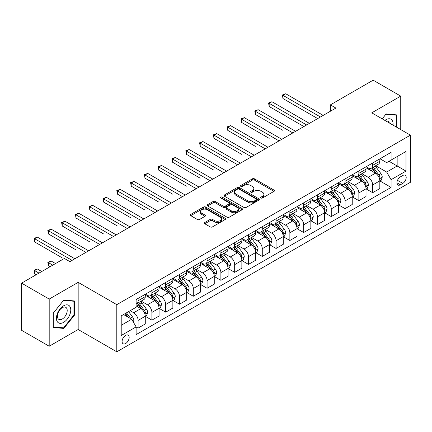 <?xml version="1.0" encoding="UTF-8"?>
<svg xmlns="http://www.w3.org/2000/svg" width="432" height="432" viewBox="0 0 432 432"><rect width="100%" height="100%" fill="white"/><g stroke="black" fill="none" stroke-linecap="round" stroke-linejoin="round"><path stroke-width="0.65" d="M260.982 198.002A1.075 0.621 0 0 0 262.499 198.002L274.012 191.354A1.534 0.886 0 0 0 274.46 190.728A1.534 0.886 0 0 0 274.012 190.102L254.507 178.843A1.534 0.886 0 0 0 252.342 178.843L240.829 185.49A1.075 0.621 0 0 0 240.516 185.927A1.075 0.621 0 0 0 240.829 186.365A1.075 0.621 0 0 0 242.347 186.365L243.837 185.506A4.903 2.83 0 0 1 250.771 185.506L252.396 186.446A4.903 2.83 0 0 1 253.832 188.444A4.903 2.83 0 0 1 252.396 190.447L250.906 191.306A1.075 0.621 0 0 0 250.592 191.743A1.075 0.621 0 0 0 250.906 192.181A1.075 0.621 0 0 0 252.423 192.181L253.913 191.322A4.903 2.83 0 0 1 260.847 191.322L262.472 192.262A4.903 2.83 0 0 1 263.909 194.265A4.903 2.83 0 0 1 262.472 196.263L260.982 197.122A1.075 0.621 0 0 0 260.669 197.564A1.075 0.621 0 0 0 260.982 198.002L260.982 197.122M125.631 343.532A4.995 2.884 120 0 0 128.893 339.131A4.995 2.884 120 0 0 128.126 335.124A4.995 2.884 120 0 0 125.631 335.372A4.995 2.884 120 0 0 122.364 339.773A4.995 2.884 120 0 0 123.131 343.78A4.995 2.884 120 0 0 125.631 343.532M204.779 222.502A1.534 0.886 0 0 0 204.331 223.128A1.534 0.886 0 0 0 204.779 223.754L210.249 226.913A1.534 0.886 0 0 0 212.42 226.913L225.202 219.532A1.534 0.886 0 0 0 225.65 218.905A1.534 0.886 0 0 0 225.202 218.284L205.702 207.025A1.534 0.886 0 0 0 203.531 207.025L190.75 214.402A1.534 0.886 0 0 0 190.301 215.028A1.534 0.886 0 0 0 190.75 215.654L197.359 219.472A1.534 0.886 0 0 0 199.525 219.472L204.995 216.313A1.534 0.886 0 0 0 205.443 215.687A1.534 0.886 0 0 0 204.995 215.06L201.717 213.17A4.099 2.365 0 0 1 200.518 211.496A4.099 2.365 0 0 1 203.051 209.309A4.099 2.365 0 0 1 207.517 209.822L220.352 217.237A4.099 2.365 0 0 1 221.557 218.905A4.099 2.365 0 0 1 219.024 221.092A4.099 2.365 0 0 1 214.558 220.579L212.42 219.343A1.534 0.886 0 0 0 210.249 219.343L204.779 222.502L204.779 223.754M78.17 282.355L49.194 299.079L21.6 283.149L21.6 330.307L49.194 346.237L78.17 329.508L116.802 351.815L116.802 304.657L78.17 282.355L78.17 329.508M400.739 129.573L400.739 96.115L371.768 112.844L410.4 135.146L116.802 304.657M400.739 96.115L373.145 80.185L330.377 104.879L330.377 111.251M21.6 283.149L64.373 258.455L69.892 261.641L335.896 108.065L330.377 104.879M243.945 207.463A1.534 0.886 0 0 0 246.11 207.463L258.898 200.081A1.534 0.886 0 0 0 259.346 199.454A1.534 0.886 0 0 0 258.898 198.828L239.393 187.569A1.534 0.886 0 0 0 237.227 187.569L224.446 194.951A1.534 0.886 0 0 0 223.997 195.577A1.534 0.886 0 0 0 224.446 196.204L243.945 207.463M221.135 198.234A1.075 0.621 0 0 1 222.221 198.385L222.221 197.111L242.05 208.553A1.534 0.886 0 0 1 242.498 209.18A1.534 0.886 0 0 1 242.05 209.806L229.262 217.188A1.534 0.886 0 0 1 227.097 217.188L207.598 205.929L207.598 204.676A1.534 0.886 0 0 0 207.149 205.303A1.534 0.886 0 0 0 207.598 205.929M207.598 204.676L213.068 201.517A1.534 0.886 0 0 1 215.233 201.517L223.144 206.086A1.534 0.886 0 0 0 225.31 206.086L228.938 203.99A1.534 0.886 0 0 0 229.387 203.364A1.534 0.886 0 0 0 228.938 202.738L220.703 197.986A1.075 0.621 0 0 1 220.39 197.548A1.075 0.621 0 0 1 221.054 196.976A1.075 0.621 0 0 1 222.221 197.111M402.786 175.489L400.356 176.888A4.838 2.792 120 0 0 397.197 181.154A4.838 2.792 120 0 0 397.937 185.031A4.838 2.792 120 0 0 400.356 184.793L402.786 183.389A4.838 2.792 120 0 0 405.945 179.123A4.838 2.792 120 0 0 405.205 175.246A4.838 2.792 120 0 0 402.786 175.489M116.802 351.815L410.4 182.304L410.4 135.146M379.993 158.76L386.667 162.616L391.084 160.067L391.084 152.356L136.118 299.56L136.118 307.271L121.214 315.873L121.214 335.502L136.118 326.9L136.118 334.611L391.084 187.402L391.084 179.69L386.667 172.044L375.694 165.71M391.084 160.067L405.983 151.465L405.983 171.088L391.084 179.69M49.194 299.079L49.194 346.237M388.989 161.276L397.154 165.991L397.154 156.562L405.983 151.465M386.667 172.044L397.154 165.991L405.983 171.088M121.214 325.307L131.701 319.248L123.53 314.534M136.118 326.959L138.1 328.109L138.1 320.398A6.242 3.607 -120 0 0 133.688 312.752L130.156 310.711M138.1 328.109L145.276 323.968L145.276 316.256A6.242 3.607 -120 0 0 140.859 308.61L136.118 305.867M145.444 316.413L151.897 320.144L151.897 312.433A6.242 3.607 -120 0 0 147.485 304.787L141.145 301.126M151.897 320.144L159.073 316.003L159.073 308.291A6.242 3.607 -120 0 0 154.656 300.645L145.276 295.229M159.241 308.448L165.694 312.179L165.694 304.468A6.242 3.607 -120 0 0 161.282 296.822L154.942 293.161M165.694 312.179L172.87 308.038L172.87 300.326A6.242 3.607 -120 0 0 168.453 292.675L159.073 287.258M173.038 300.483L179.491 304.214L179.491 296.503A6.242 3.607 -120 0 0 175.079 288.851L168.739 285.196M179.491 304.214L186.667 300.067L186.667 292.361A6.242 3.607 -120 0 0 182.25 284.71L172.87 279.293M186.835 292.518L193.288 296.244L193.288 288.533A6.242 3.607 -120 0 0 188.876 280.886L182.536 277.231M193.288 296.244L200.464 292.102L200.464 284.391A6.242 3.607 -120 0 0 196.047 276.745L186.667 271.328M200.632 284.553L207.085 288.279L207.085 280.568A6.242 3.607 -120 0 0 202.673 272.921L196.333 269.26M207.085 288.279L214.261 284.137L214.261 276.426A6.242 3.607 -120 0 0 209.844 268.78L200.464 263.363M214.429 276.588L220.882 280.314L220.882 272.603A6.242 3.607 -120 0 0 216.47 264.956L210.13 261.295M220.882 280.314L228.058 276.172L228.058 268.461A6.242 3.607 -120 0 0 223.641 260.815L214.261 255.398M228.226 268.623L234.679 272.349L234.679 264.638A6.242 3.607 -120 0 0 230.267 256.991L223.927 253.33M234.679 272.349L241.855 268.207L241.855 260.496A6.242 3.607 -120 0 0 237.438 252.85L228.058 247.433M242.023 260.658L248.476 264.384L248.476 256.673A6.242 3.607 -120 0 0 244.064 249.026L237.724 245.365M248.476 264.384L255.652 260.242L255.652 252.531A6.242 3.607 -120 0 0 251.235 244.885L241.855 239.468M255.82 252.688L262.273 256.419L262.273 248.708A6.242 3.607 -120 0 0 257.861 241.061L251.521 237.4M262.273 256.419L269.449 252.277L269.449 244.566A6.242 3.607 -120 0 0 265.032 236.92L255.652 231.503M269.617 244.723L276.07 248.454L276.07 240.743A6.242 3.607 -120 0 0 271.658 233.096L265.318 229.435M276.07 248.454L283.246 244.312L283.246 236.601A6.242 3.607 -120 0 0 278.829 228.955L269.449 223.533M283.414 236.758L289.867 240.489L289.867 232.778A6.242 3.607 -120 0 0 285.455 225.126L279.115 221.47M289.867 240.489L297.043 236.342L297.043 228.636A6.242 3.607 -120 0 0 292.626 220.984L283.246 215.568M297.211 228.793L303.664 232.519L303.664 224.813A6.242 3.607 -120 0 0 299.252 217.161L292.912 213.505M303.664 232.519L310.84 228.377L310.84 220.666A6.242 3.607 -120 0 0 306.423 213.019L297.043 207.603M311.008 220.828L317.461 224.554L317.461 216.842A6.242 3.607 -120 0 0 313.049 209.196L306.709 205.54M317.461 224.554L324.637 220.412L324.637 212.701A6.242 3.607 -120 0 0 320.22 205.054L310.84 199.638M324.805 212.863L331.258 216.589L331.258 208.877A6.242 3.607 -120 0 0 326.846 201.231L320.506 197.57M331.258 216.589L338.434 212.447L338.434 204.736A6.242 3.607 -120 0 0 334.022 197.089L324.637 191.673M338.602 204.898L345.06 208.624L345.06 200.912A6.242 3.607 -120 0 0 340.643 193.266L334.303 189.605M345.06 208.624L352.231 204.482L352.231 196.771A6.242 3.607 -120 0 0 347.819 189.124L338.434 183.708M352.399 196.933L358.857 200.659L358.857 192.947A6.242 3.607 -120 0 0 354.44 185.301L348.1 181.64M358.857 200.659L366.028 196.517L366.028 188.806A6.242 3.607 -120 0 0 361.616 181.159L352.231 175.743M366.196 188.962L372.654 192.694L372.654 184.982A6.242 3.607 -120 0 0 368.237 177.336L361.897 173.675M372.654 192.694L379.825 188.552L379.825 180.841A6.242 3.607 -120 0 0 375.413 173.194L366.028 167.778M366.196 166.725L368.237 167.902A6.242 3.607 -120 0 0 371.358 168.21A6.242 3.607 -120 0 0 372.654 165.353L372.654 162.999M352.399 174.69L354.44 175.867A6.242 3.607 -120 0 0 357.561 176.18A6.242 3.607 -120 0 0 358.857 173.318L358.857 170.964M338.602 182.655L340.643 183.832A6.242 3.607 -120 0 0 343.764 184.145A6.242 3.607 -120 0 0 345.06 181.283L345.06 178.929M324.805 190.62L326.846 191.803A6.242 3.607 -120 0 0 329.967 192.11A6.242 3.607 -120 0 0 331.258 189.254L331.258 186.894M311.008 198.585L313.049 199.768A6.242 3.607 -120 0 0 316.17 200.075A6.242 3.607 -120 0 0 317.461 197.219L317.461 194.859M297.211 206.55L299.252 207.733A6.242 3.607 -120 0 0 302.373 208.04A6.242 3.607 -120 0 0 303.664 205.184L303.664 202.824M283.414 214.52L285.455 215.698A6.242 3.607 -120 0 0 288.576 216.005A6.242 3.607 -120 0 0 289.867 213.149L289.867 210.789M269.617 222.485L271.658 223.663A6.242 3.607 -120 0 0 274.779 223.97A6.242 3.607 -120 0 0 276.07 221.114L276.07 218.754M255.82 230.45L257.861 231.628A6.242 3.607 -120 0 0 260.982 231.935A6.242 3.607 -120 0 0 262.273 229.079L262.273 226.719M242.023 238.415L244.064 239.593A6.242 3.607 -120 0 0 247.185 239.906A6.242 3.607 -120 0 0 248.476 237.044L248.476 234.689M228.226 246.38L230.267 247.558A6.242 3.607 -120 0 0 233.388 247.871A6.242 3.607 -120 0 0 234.679 245.009L234.679 242.654M214.429 254.345L216.47 255.528A6.242 3.607 -120 0 0 219.591 255.836A6.242 3.607 -120 0 0 220.882 252.974L220.882 250.619M200.632 262.31L202.673 263.493A6.242 3.607 -120 0 0 205.794 263.801A6.242 3.607 -120 0 0 207.085 260.944L207.085 258.584M186.835 270.275L188.876 271.458A6.242 3.607 -120 0 0 191.997 271.766A6.242 3.607 -120 0 0 193.288 268.909L193.288 266.549M173.038 278.246L175.079 279.423A6.242 3.607 -120 0 0 178.2 279.731A6.242 3.607 -120 0 0 179.491 276.874L179.491 274.514M159.241 286.211L161.282 287.388A6.242 3.607 -120 0 0 164.403 287.696A6.242 3.607 -120 0 0 165.694 284.839L165.694 282.479M145.444 294.176L147.485 295.353A6.242 3.607 -120 0 0 150.606 295.661A6.242 3.607 -120 0 0 151.897 292.804L151.897 290.444M379.993 180.997L391.084 187.402M371.358 168.21L378.535 164.068A6.242 3.607 -120 0 0 379.825 161.212L379.825 158.852M357.561 176.18L364.738 172.039A6.242 3.607 -120 0 0 366.028 169.177L366.028 166.822M343.764 184.145L350.941 180.004A6.242 3.607 -120 0 0 352.231 177.142L352.231 174.787M329.967 192.11L337.144 187.969A6.242 3.607 -120 0 0 338.434 185.107L338.434 182.752M316.17 200.075L323.347 195.934A6.242 3.607 -120 0 0 324.637 193.077L324.637 190.717M302.373 208.04L309.55 203.899A6.242 3.607 -120 0 0 310.84 201.042L310.84 198.682M288.576 216.005L295.753 211.864A6.242 3.607 -120 0 0 297.043 209.007L297.043 206.647M274.779 223.97L281.956 219.829A6.242 3.607 -120 0 0 283.246 216.972L283.246 214.612M260.982 231.935L268.159 227.794A6.242 3.607 -120 0 0 269.449 224.937L269.449 222.577M247.185 239.906L254.362 235.759A6.242 3.607 -120 0 0 255.652 232.902L255.652 230.548M233.388 247.871L240.565 243.729A6.242 3.607 -120 0 0 241.855 240.867L241.855 238.513M219.591 255.836L226.768 251.694A6.242 3.607 -120 0 0 228.058 248.832L228.058 246.478M205.794 263.801L212.971 259.659A6.242 3.607 -120 0 0 214.261 256.802L214.261 254.443M191.997 271.766L199.174 267.624A6.242 3.607 -120 0 0 200.464 264.767L200.464 262.408M178.2 279.731L185.377 275.589A6.242 3.607 -120 0 0 186.667 272.732L186.667 270.373M164.403 287.696L171.58 283.554A6.242 3.607 -120 0 0 172.87 280.697L172.87 278.338M150.606 295.661L157.783 291.519A6.242 3.607 -120 0 0 159.073 288.662L159.073 286.303M136.118 303.88A6.242 3.607 -120 0 0 136.809 303.626L143.986 299.484A6.242 3.607 -120 0 0 145.276 296.627L145.276 294.268M136.809 303.626A6.242 3.607 -120 0 0 138.1 300.769L138.1 298.415M131.701 319.248L136.118 326.9M396.77 127.278L396.77 114.89L386.116 113.935L382.169 118.849M53.168 327.467L63.817 328.417L74.471 315.166L74.471 300.964L63.817 300.013L53.168 313.265L53.168 327.467M73.921 314.847L74.471 315.166M62.694 327.769L63.817 328.417M261.409 198.153L262.472 197.537A4.903 2.83 0 0 0 263.909 195.539L263.909 194.265M253.832 188.444L253.832 189.718A4.903 2.83 0 0 1 252.396 191.722L251.332 192.332M273.991 191.365L254.507 180.117A1.534 0.886 0 0 0 252.342 180.117L241.261 186.516M258.876 200.092L239.393 188.843A1.534 0.886 0 0 0 237.227 188.843L224.462 196.214L224.446 194.951M256.187 199.892A1.075 0.621 0 0 0 256.5 199.454A1.075 0.621 0 0 0 256.187 199.017L239.069 189.135A1.075 0.621 0 0 0 237.551 189.135L235.98 190.042A4.903 2.83 0 0 0 234.544 192.04A4.903 2.83 0 0 0 235.98 194.044L247.682 200.799A4.903 2.83 0 0 0 254.615 200.799L256.187 199.892L256.187 201.166A1.075 0.621 0 0 0 256.5 200.729L256.5 199.454M234.544 192.04L234.544 193.315A4.903 2.83 0 0 0 235.98 195.318L235.98 194.044M256.187 201.166L254.615 202.073A4.903 2.83 0 0 1 247.682 202.073L235.98 195.318M207.619 205.94L213.068 202.792L213.068 201.517M229.387 203.364L229.387 204.638A1.534 0.886 0 0 1 228.938 205.265L225.31 207.36A1.534 0.886 0 0 1 223.144 207.36L215.233 202.792A1.534 0.886 0 0 0 213.068 202.792M222.221 198.385L242.028 209.817M231.352 210.821A4.099 2.365 0 0 0 235.818 211.334A4.099 2.365 0 0 0 238.345 209.147A4.099 2.365 0 0 0 237.146 207.479L232.621 204.865A1.534 0.886 0 0 0 230.456 204.865L226.827 206.96A1.534 0.886 0 0 0 226.379 207.587A1.534 0.886 0 0 0 226.827 208.213L231.352 210.821L231.352 212.096A4.099 2.365 0 0 0 235.818 212.609A4.099 2.365 0 0 0 238.345 210.422L238.345 209.147M226.379 207.587L226.379 208.861A1.534 0.886 0 0 0 226.827 209.488L226.827 208.213M231.352 212.096L226.827 209.488M221.557 218.905L221.557 220.18A4.099 2.365 0 0 1 219.024 222.367A4.099 2.365 0 0 1 214.558 221.854L212.42 220.622A1.534 0.886 0 0 0 210.249 220.622L204.8 223.765M200.518 211.496L200.518 212.771A4.099 2.365 0 0 0 201.717 214.445L201.717 213.17M204.995 215.06L204.995 216.313L201.717 214.445M225.18 219.542L205.702 208.3A1.534 0.886 0 0 0 203.531 208.3L190.771 215.665M379.825 181.094L381.148 180.328L382.255 177.142A4.136 2.387 -120 0 0 380.932 173.621L376.423 167.6A11.939 6.896 -120 0 0 375.122 166.039M370.634 170.435A11.939 6.896 -120 0 0 368.188 167.875M379.447 178.562L380.02 177.32A4.136 2.387 -120 0 0 378.837 174.83L374.328 168.809A11.939 6.896 -120 0 0 373.021 167.249M371.914 167.891A9.914 5.724 60 0 1 373.54 169.744L377.357 174.836M282.971 130.399L255.377 114.469L255.377 111.283L258.136 109.69L295.607 131.323M371.698 168.016A11.939 6.896 60 0 1 373 169.576L376.002 173.578M320.441 116.986L282.971 95.353L285.73 93.76L323.201 115.393M317.682 118.579L282.971 98.539L282.971 95.353L282.366 95.002L285.73 93.76M282.971 98.539L282.366 95.002M366.028 189.059L367.351 188.298L368.458 185.107A4.136 2.387 -120 0 0 367.135 181.586L362.626 175.565A11.939 6.896 -120 0 0 361.325 174.004M356.837 178.4A11.939 6.896 -120 0 0 354.391 175.84M365.65 186.527L366.223 185.285A4.136 2.387 -120 0 0 365.04 182.795L360.531 176.78A11.939 6.896 -120 0 0 359.224 175.219M358.117 175.856A9.914 5.724 60 0 1 359.743 177.709L363.56 182.801M269.174 138.37L241.58 122.434L241.58 119.248L244.339 117.655L281.81 139.293M357.901 175.981A11.939 6.896 60 0 1 359.203 177.541L362.205 181.543M352.231 197.024L353.554 196.263L354.661 193.077A4.136 2.387 -120 0 0 353.338 189.551L348.829 183.53A11.939 6.896 -120 0 0 347.528 181.969M343.04 186.365A11.939 6.896 -120 0 0 340.594 183.811M351.853 194.492L352.426 193.25A4.136 2.387 -120 0 0 351.243 190.766L346.734 184.745A11.939 6.896 -120 0 0 345.427 183.184M344.32 183.821A9.914 5.724 60 0 1 345.946 185.674L349.763 190.771M255.377 146.335L227.783 130.399L227.783 127.213L230.542 125.62L268.013 147.258M344.104 183.946A11.939 6.896 60 0 1 345.406 185.506L348.408 189.508M338.434 204.989L339.757 204.228L340.864 201.042A4.136 2.387 -120 0 0 339.541 197.516L335.032 191.5A11.939 6.896 -120 0 0 333.731 189.94M329.243 194.335A11.939 6.896 -120 0 0 326.797 191.776M338.056 202.457L338.629 201.215A4.136 2.387 -120 0 0 337.446 198.731L332.937 192.71A11.939 6.896 -120 0 0 331.63 191.149M330.523 191.792A9.914 5.724 60 0 1 332.149 193.639L335.966 198.736M241.58 154.3L213.986 138.364L213.986 135.178L216.745 133.585L254.216 155.223M330.307 191.911A11.939 6.896 60 0 1 331.609 193.471L334.611 197.478M306.644 124.951L269.174 103.318L271.933 101.725L309.404 123.358M303.885 126.544L269.174 106.504L269.174 103.318L268.569 102.967L271.933 101.725M269.174 106.504L268.569 102.967M292.847 132.916L254.772 110.932L258.136 109.69M255.377 114.469L254.772 110.932M279.05 140.886L240.975 118.897L244.339 117.655M241.58 122.434L240.975 118.897M324.637 212.96L325.96 212.193L327.067 209.007A4.136 2.387 -120 0 0 325.744 205.486L321.235 199.465A11.939 6.896 -120 0 0 319.934 197.905M315.446 202.3A11.939 6.896 -120 0 0 313 199.741M324.259 210.422L324.832 209.18A4.136 2.387 -120 0 0 323.649 206.696L319.14 200.675A11.939 6.896 -120 0 0 317.833 199.114M316.726 199.757A9.914 5.724 60 0 1 318.352 201.604L322.169 206.701M227.783 162.265L200.189 146.335L200.189 143.149L202.948 141.556L240.419 163.188M316.51 199.881A11.939 6.896 60 0 1 317.812 201.436L320.814 205.443M265.253 148.851L227.178 126.862L230.542 125.62M227.783 130.399L227.178 126.862M392.996 125.102A10.147 5.859 120 0 0 392.11 120.28A10.147 5.859 120 0 0 384.869 120.409M389.313 122.974A6.944 4.012 120 0 0 388.843 121.964A6.944 4.012 120 0 0 388.066 121.241A6.944 4.012 120 0 0 385.938 121.025M385.873 114.237L396.214 115.171L396.214 126.959M395.534 114.777L396.214 115.171M382.19 118.859L385.895 114.253M63.596 305.802A10.147 5.859 120 0 0 56.425 318.233A10.147 5.859 120 0 0 63.596 322.375A10.147 5.859 120 0 0 70.772 309.949A10.147 5.859 120 0 0 63.596 305.802M62.294 307.665A6.944 4.012 120 0 0 57.753 313.783A6.944 4.012 120 0 0 58.817 319.351A6.944 4.012 120 0 0 62.294 319.005A6.944 4.012 120 0 0 66.83 312.887A6.944 4.012 120 0 0 65.767 307.319A6.944 4.012 120 0 0 62.294 307.665M73.921 315.009L63.596 327.85L53.276 326.927L53.276 313.168L63.596 300.326L73.921 301.25L73.921 315.009M73.235 300.856L73.921 301.25M310.84 220.925L312.163 220.158L313.27 216.972A4.136 2.387 -120 0 0 311.947 213.451L307.438 207.43A11.939 6.896 -120 0 0 306.137 205.87M301.649 210.265A11.939 6.896 -120 0 0 299.203 207.706M310.462 218.387L311.035 217.15A4.136 2.387 -120 0 0 309.852 214.661L305.343 208.64A11.939 6.896 -120 0 0 304.036 207.079M302.929 207.722A9.914 5.724 60 0 1 304.555 209.569L308.372 214.666M213.986 170.23L186.392 154.3L186.392 151.114L189.151 149.521L226.622 171.153M302.713 207.846A11.939 6.896 60 0 1 304.015 209.407L307.017 213.408M297.043 228.89L298.366 228.123L299.473 224.937A4.136 2.387 -120 0 0 298.15 221.416L293.641 215.395A11.939 6.896 -120 0 0 292.34 213.835M287.852 218.23A11.939 6.896 -120 0 0 285.406 215.671M296.665 226.357L297.238 225.115A4.136 2.387 -120 0 0 296.055 222.626L291.546 216.605A11.939 6.896 -120 0 0 290.239 215.044M289.132 215.687A9.914 5.724 60 0 1 290.758 217.539L294.575 222.631M200.189 178.195L172.595 162.265L172.595 159.079L175.354 157.486L212.825 179.118M288.916 215.811A11.939 6.896 60 0 1 290.218 217.372L293.22 221.373M283.246 236.855L284.569 236.088L285.676 232.902A4.136 2.387 -120 0 0 284.353 229.381L279.844 223.36A11.939 6.896 -120 0 0 278.543 221.8M274.055 226.195A11.939 6.896 -120 0 0 271.609 223.636M282.868 234.322L283.441 233.08A4.136 2.387 -120 0 0 282.258 230.591L277.749 224.57A11.939 6.896 -120 0 0 276.442 223.009M275.335 223.652A9.914 5.724 60 0 1 276.961 225.504L280.778 230.596M186.392 186.16L158.798 170.23L158.798 167.044L161.557 165.451L199.028 187.083M275.119 223.776A11.939 6.896 60 0 1 276.421 225.337L279.423 229.338M269.449 244.82L270.772 244.053L271.879 240.867A4.136 2.387 -120 0 0 270.556 237.346L266.047 231.325A11.939 6.896 -120 0 0 264.746 229.765M260.258 234.16A11.939 6.896 -120 0 0 257.812 231.601M269.071 242.287L269.644 241.045A4.136 2.387 -120 0 0 268.461 238.556L263.952 232.535A11.939 6.896 -120 0 0 262.645 230.974M261.538 231.617A9.914 5.724 60 0 1 263.164 233.469L266.981 238.561M172.595 194.125L145.001 178.195L145.001 175.009L147.76 173.416L185.231 195.048M261.322 231.741A11.939 6.896 60 0 1 262.624 233.302L265.626 237.303M255.652 252.785L256.975 252.023L258.082 248.832A4.136 2.387 -120 0 0 256.759 245.311L252.25 239.29A11.939 6.896 -120 0 0 250.949 237.73M246.461 242.125A11.939 6.896 -120 0 0 244.015 239.566M255.274 250.252L255.847 249.01A4.136 2.387 -120 0 0 254.664 246.521L250.155 240.5A11.939 6.896 -120 0 0 248.848 238.945M247.741 239.582A9.914 5.724 60 0 1 249.367 241.434L253.184 246.526M158.798 202.09L131.204 186.16L131.204 182.974L133.963 181.381L171.434 203.018M247.525 239.706A11.939 6.896 60 0 1 248.827 241.267L251.829 245.268M251.456 156.816L213.381 134.833L216.745 133.585M213.986 138.364L213.381 134.833M237.659 164.781L199.584 142.798L202.948 141.556M200.189 146.335L199.584 142.798M223.862 172.746L185.787 150.763L189.151 149.521M186.392 154.3L185.787 150.763M210.065 180.711L171.99 158.728L175.354 157.486M172.595 162.265L171.99 158.728M196.268 188.676L158.193 166.693L161.557 165.451M158.798 170.23L158.193 166.693M241.855 260.75L243.178 259.988L244.285 256.802A4.136 2.387 -120 0 0 242.962 253.276L238.453 247.255A11.939 6.896 -120 0 0 237.152 245.695M232.664 250.09A11.939 6.896 -120 0 0 230.218 247.536M241.477 258.217L242.05 256.975A4.136 2.387 -120 0 0 240.867 254.486L236.358 248.47A11.939 6.896 -120 0 0 235.051 246.91M233.944 247.547A9.914 5.724 60 0 1 235.57 249.399L239.387 254.491M145.001 210.06L117.407 194.125L117.407 190.939L120.166 189.346L157.637 210.983M233.728 247.671A11.939 6.896 60 0 1 235.03 249.232L238.032 253.233M182.471 196.641L144.396 174.658L147.76 173.416M145.001 178.195L144.396 174.658M228.058 268.715L229.381 267.953L230.488 264.767A4.136 2.387 -120 0 0 229.165 261.241L224.656 255.22A11.939 6.896 -120 0 0 223.355 253.665M218.867 258.055A11.939 6.896 -120 0 0 216.421 255.501M227.68 266.182L228.253 264.94A4.136 2.387 -120 0 0 227.07 262.456L222.561 256.435A11.939 6.896 -120 0 0 221.254 254.875M220.147 255.517A9.914 5.724 60 0 1 221.773 257.364L225.59 262.462M131.204 218.025L103.61 202.09L103.61 198.904L106.369 197.311L143.84 218.948M219.931 255.636A11.939 6.896 60 0 1 221.233 257.197L224.235 261.203M168.674 204.611L130.599 182.623L133.963 181.381M131.204 186.16L130.599 182.623M214.261 276.68L215.584 275.918L216.691 272.732A4.136 2.387 -120 0 0 215.368 269.206L210.859 263.191A11.939 6.896 -120 0 0 209.558 261.63M205.07 266.026A11.939 6.896 -120 0 0 202.624 263.466M213.883 274.147L214.456 272.905A4.136 2.387 -120 0 0 213.273 270.421L208.764 264.4A11.939 6.896 -120 0 0 207.457 262.84M206.35 263.482A9.914 5.724 60 0 1 207.976 265.329L211.793 270.427M117.407 225.99L89.813 210.06L89.813 206.869L92.572 205.276L130.043 226.913M206.134 263.601A11.939 6.896 60 0 1 207.436 265.162L210.438 269.168M154.877 212.576L116.802 190.588L120.166 189.346M117.407 194.125L116.802 190.588M200.464 284.65L201.787 283.883L202.894 280.697A4.136 2.387 -120 0 0 201.571 277.177L197.062 271.156A11.939 6.896 -120 0 0 195.761 269.595M191.273 273.991A11.939 6.896 -120 0 0 188.827 271.431M200.086 282.112L200.659 280.876A4.136 2.387 -120 0 0 199.476 278.386L194.967 272.365A11.939 6.896 -120 0 0 193.66 270.805M192.553 271.447A9.914 5.724 60 0 1 194.179 273.294L197.996 278.392M103.61 233.955L76.016 218.025L76.016 214.839L78.775 213.246L116.246 234.878M192.337 271.571A11.939 6.896 60 0 1 193.639 273.132L196.641 277.133M141.08 220.541L103.005 198.553L106.369 197.311M103.61 202.09L103.005 198.553M186.667 292.615L187.99 291.848L189.097 288.662A4.136 2.387 -120 0 0 187.774 285.142L183.265 279.121A11.939 6.896 -120 0 0 181.964 277.56M177.476 281.956A11.939 6.896 -120 0 0 175.03 279.396M186.289 290.083L186.862 288.841A4.136 2.387 -120 0 0 185.679 286.351L181.17 280.33A11.939 6.896 -120 0 0 179.863 278.77M178.756 279.412A9.914 5.724 60 0 1 180.382 281.259L184.199 286.357M89.813 241.92L62.219 225.99L62.219 222.804L64.978 221.211L102.449 242.843M178.54 279.536A11.939 6.896 60 0 1 179.842 281.097L182.844 285.098M127.283 228.506L89.208 206.523L92.572 205.276M89.813 210.06L89.208 206.523M172.87 300.58L174.193 299.813L175.3 296.627A4.136 2.387 -120 0 0 173.977 293.107L169.468 287.086A11.939 6.896 -120 0 0 168.167 285.525M163.679 289.921A11.939 6.896 -120 0 0 161.233 287.361M172.492 298.048L173.065 296.806A4.136 2.387 -120 0 0 171.882 294.316L167.373 288.295A11.939 6.896 -120 0 0 166.066 286.735M164.959 287.377A9.914 5.724 60 0 1 166.585 289.229L170.402 294.322M76.016 249.885L48.422 233.955L48.422 230.769L51.181 229.176L88.652 250.808M164.743 287.501A11.939 6.896 60 0 1 166.045 289.062L169.047 293.063M113.486 236.471L75.411 214.488L78.775 213.246M76.016 218.025L75.411 214.488M99.689 244.436L61.614 222.453L64.978 221.211M62.219 225.99L61.614 222.453M159.073 308.545L160.396 307.778L161.503 304.592A4.136 2.387 -120 0 0 160.18 301.072L155.671 295.051A11.939 6.896 -120 0 0 154.37 293.49M149.882 297.886A11.939 6.896 -120 0 0 147.436 295.326M158.695 306.013L159.268 304.771A4.136 2.387 -120 0 0 158.085 302.281L153.576 296.26A11.939 6.896 -120 0 0 152.269 294.7M151.162 295.342A9.914 5.724 60 0 1 152.788 297.194L156.605 302.287M62.219 257.85L34.625 241.92L34.625 238.734L37.384 237.141L74.855 258.773M150.946 295.466A11.939 6.896 60 0 1 152.248 297.027L155.25 301.028M145.276 316.51L146.599 315.743L147.706 312.557A4.136 2.387 -120 0 0 146.383 309.037L141.874 303.016A11.939 6.896 -120 0 0 140.573 301.455M144.898 313.978L145.471 312.736A4.136 2.387 -120 0 0 144.288 310.246L139.779 304.225A11.939 6.896 -120 0 0 138.472 302.665M137.365 303.307A9.914 5.724 60 0 1 138.991 305.159L142.808 310.252M55.539 263.552L51.181 261.036L48.422 262.629L48.422 265.815L50.02 266.738M137.149 303.431A11.939 6.896 60 0 1 138.451 304.992L141.453 308.993M48.422 265.815L47.817 262.278L52.78 265.145M47.817 262.278L51.181 261.036M85.892 252.401L47.817 230.418L51.181 229.176M48.422 233.955L47.817 230.418M133.358 322.121L133.909 320.522A4.136 2.387 -120 0 0 132.586 317.002L128.563 311.629M41.742 271.523L37.384 269.001L34.625 270.594L34.625 273.785L36.223 274.709M130.864 318.767A4.136 2.387 -120 0 0 130.491 318.211L126.468 312.844M125.431 313.438L128.32 317.299M125.14 313.605L127.591 316.877M34.625 273.785L34.02 270.248L38.983 273.116M34.02 270.248L37.384 269.001M72.095 260.366L34.02 238.383L37.384 237.141M34.625 241.92L34.02 238.383M133.688 312.752L140.859 308.61M147.485 304.787L154.656 300.645M161.282 296.822L168.453 292.675M175.079 288.851L182.25 284.71M188.876 280.886L196.047 276.745M202.673 272.921L209.844 268.78M216.47 264.956L223.641 260.815M230.267 256.991L237.438 252.85M244.064 249.026L251.235 244.885M257.861 241.061L265.032 236.92M271.658 233.096L278.829 228.955M285.455 225.126L292.626 220.984M299.252 217.161L306.423 213.019M313.049 209.196L320.22 205.054M326.846 201.231L334.022 197.089M340.643 193.266L347.819 189.124M354.44 185.301L361.616 181.159M368.237 177.336L375.413 173.194M372.654 165.353L379.825 161.212M372.654 184.982L379.825 180.841M358.857 192.947L366.028 188.806M358.857 173.318L366.028 169.177M345.06 200.912L352.231 196.771M345.06 181.283L352.231 177.142M331.258 208.877L338.434 204.736M331.258 189.254L338.434 185.107M317.461 216.842L324.637 212.701M317.461 197.219L324.637 193.077M303.664 224.813L310.84 220.666M303.664 205.184L310.84 201.042M289.867 232.778L297.043 228.636M289.867 213.149L297.043 209.007M276.07 240.743L283.246 236.601M276.07 221.114L283.246 216.972M262.273 248.708L269.449 244.566M262.273 229.079L269.449 224.937M248.476 256.673L255.652 252.531M248.476 237.044L255.652 232.902M234.679 264.638L241.855 260.496M234.679 245.009L241.855 240.867M220.882 272.603L228.058 268.461M220.882 252.974L228.058 248.832M207.085 280.568L214.261 276.426M207.085 260.944L214.261 256.802M193.288 288.533L200.464 284.391M193.288 268.909L200.464 264.767M179.491 296.503L186.667 292.361M179.491 276.874L186.667 272.732M165.694 304.468L172.87 300.326M165.694 284.839L172.87 280.697M151.897 312.433L159.073 308.291M151.897 292.804L159.073 288.662M138.1 320.398L145.276 316.256M138.1 300.769L145.276 296.627M397.489 180.333L402.786 183.389M396.932 182.817L400.356 184.793M262.472 197.537L262.472 196.263M250.906 192.181L250.906 191.306M252.396 191.722L252.396 190.447M240.829 186.365L240.829 185.49M252.342 180.117L252.342 178.843M254.507 180.117L254.507 178.843M274.012 191.354L274.012 190.102M237.227 188.843L237.227 187.569M239.393 188.843L239.393 187.569M258.898 200.081L258.898 198.828M247.682 202.073L247.682 200.799M254.615 202.073L254.615 200.799M215.233 202.792L215.233 201.517M223.144 207.36L223.144 206.086M225.31 207.36L225.31 206.086M228.938 205.265L228.938 203.99M242.05 209.806L242.05 208.553M210.249 220.622L210.249 219.343M212.42 220.622L212.42 219.343M214.558 221.854L214.558 220.579M190.75 215.654L190.75 214.402M203.531 208.3L203.531 207.025M205.702 208.3L205.702 207.025M225.202 219.532L225.202 218.284M379.517 178.789L382.228 177.223M374.328 168.809L376.423 167.6M371.072 170.689L373 169.576M378.837 174.83L380.932 173.621M378.508 176.445L380.02 177.32M365.72 186.754L368.431 185.188M360.531 176.78L362.626 175.565M357.275 178.654L359.203 177.541M365.04 182.795L367.135 181.586M364.711 184.415L366.223 185.285M351.923 194.719L354.634 193.153M346.734 184.745L348.829 183.53M343.478 186.619L345.406 185.506M351.243 190.766L353.338 189.551M350.914 192.38L352.426 193.25M338.126 202.684L340.837 201.123M332.937 192.71L335.032 191.5M329.681 194.584L331.609 193.471M337.446 198.731L339.541 197.516M337.117 200.345L338.629 201.215M324.329 210.649L327.04 209.088M319.14 200.675L321.235 199.465M315.884 202.554L317.812 201.436M323.649 206.696L325.744 205.486M323.32 208.31L324.832 209.18M310.532 218.614L313.243 217.053M305.343 208.64L307.438 207.43M302.087 210.519L304.015 209.407M309.852 214.661L311.947 213.451M309.523 216.275L311.035 217.15M296.735 226.584L299.446 225.018M291.546 216.605L293.641 215.395M288.29 218.484L290.218 217.372M296.055 222.626L298.15 221.416M295.726 224.24L297.238 225.115M282.938 234.549L285.649 232.983M277.749 224.57L279.844 223.36M274.493 226.449L276.421 225.337M282.258 230.591L284.353 229.381M281.929 232.205L283.441 233.08M269.141 242.514L271.852 240.948M263.952 232.535L266.047 231.325M260.696 234.414L262.624 233.302M268.461 238.556L270.556 237.346M268.132 240.17L269.644 241.045M255.344 250.479L258.055 248.913M250.155 240.5L252.25 239.29M246.899 242.379L248.827 241.267M254.664 246.521L256.759 245.311M254.335 248.135L255.847 249.01M241.547 258.444L244.258 256.878M236.358 248.47L238.453 247.255M233.102 250.344L235.03 249.232M240.867 254.486L242.962 253.276M240.538 256.106L242.05 256.975M227.75 266.409L230.461 264.843M222.561 256.435L224.656 255.22M219.305 258.309L221.233 257.197M227.07 262.456L229.165 261.241M226.741 264.071L228.253 264.94M213.953 274.374L216.664 272.813M208.764 264.4L210.859 263.191M205.508 266.279L207.436 265.162M213.273 270.421L215.368 269.206M212.944 272.036L214.456 272.905M200.156 282.339L202.867 280.778M194.967 272.365L197.062 271.156M191.711 274.244L193.639 273.132M199.476 278.386L201.571 277.177M199.147 280.001L200.659 280.876M186.359 290.309L189.07 288.743M181.17 280.33L183.265 279.121M177.914 282.209L179.842 281.097M185.679 286.351L187.774 285.142M185.35 287.966L186.862 288.841M172.562 298.274L175.273 296.708M167.373 288.295L169.468 287.086M164.117 290.174L166.045 289.062M171.882 294.316L173.977 293.107M171.553 295.931L173.065 296.806M158.765 306.239L161.476 304.673M153.576 296.26L155.671 295.051M150.32 298.139L152.248 297.027M158.085 302.281L160.18 301.072M157.756 303.896L159.268 304.771M144.968 314.204L147.679 312.638M139.779 304.225L141.874 303.016M136.523 306.104L138.451 304.992M144.288 310.246L146.383 309.037M143.959 311.861L145.471 312.736M132.829 321.208L133.882 320.603M130.491 318.211L132.586 317.002"/></g></svg>
